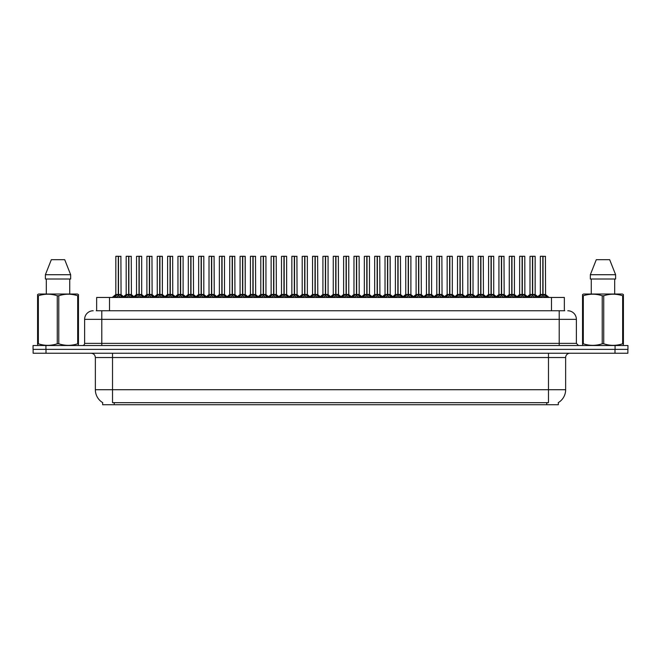 <?xml version="1.0" encoding="UTF-8"?>
<svg xmlns="http://www.w3.org/2000/svg" width="661" height="661" viewBox="0 0 661 661"><rect width="100%" height="100%" fill="white"/><g stroke="black" fill="none" stroke-linecap="round" stroke-linejoin="round"><path stroke-width="0.99" d="M96.646 310.761L96.646 297.458L564.354 297.458L564.354 310.761M558.347 402.599L558.347 404.73L102.653 404.73L102.653 402.599M102.777 402.673A15.021 15.021 0 0 1 95.358 389.717L112.519 389.717L112.519 402.673L548.481 402.673L548.481 389.717L565.642 389.717L565.642 357.535A4.288 4.288 0 0 1 569.939 353.238M95.358 389.717L95.358 357.535C95.101 354.924 93.672 353.495 91.061 353.238M558.223 402.673A15.021 15.021 0 0 0 565.642 389.717M46.006 353.238L627.867 353.238L627.867 349.38L33.133 349.38L33.133 353.238L46.006 353.238L46.006 349.38M627.867 353.238L627.867 349.38M96.456 310.761L564.742 310.761M96.258 310.761L101.794 310.761L101.794 319.346L84.625 319.346L84.625 343.373A2.148 2.148 0 0 1 82.485 345.521M93.209 310.761A8.585 8.585 0 0 0 84.625 319.346M567.791 310.761A8.585 8.585 0 0 1 576.375 319.346L576.375 343.373L578.515 345.521M45.923 345.521L33.05 345.521L33.05 349.38L45.923 349.38L45.923 345.521L615.077 345.521L615.077 349.38L627.95 349.38L627.95 345.521L615.077 345.521M528.172 297.458L529.643 295.913L532.46 294.459L532.46 295.988L532.609 256.27L535.146 256.352L535.146 294.459L532.683 294.459L535.493 295.913L536.963 297.458M535.055 256.27L532.683 256.352L532.683 295.988L532.609 294.459L535.22 294.624L532.964 294.624M532.46 256.27L529.998 256.352L532.46 256.27L529.998 256.352L529.998 294.459L532.683 294.459M532.46 256.352L532.46 294.459L529.998 294.459L526.412 297.458M531.708 256.27L533.427 256.27M532.535 256.27L532.609 294.459M535.493 295.913L535.493 297.458L532.683 295.988M532.46 295.988L529.651 297.467M538.525 297.458L539.996 295.913L542.813 294.459L542.813 295.988L542.962 256.27L540.434 256.27L542.888 256.27L542.888 294.459L545.846 295.913L547.316 297.458M543.036 294.459L543.036 295.988L542.962 294.459L545.499 294.459L543.036 294.459L543.028 256.27M542.813 256.27L540.351 256.352L540.351 294.459L542.962 294.459M543.317 294.624L545.573 294.624L545.408 256.27M542.813 256.352L542.813 294.459L540.351 294.459L537.748 296.673L535.22 294.624L538.723 297.458M542.888 256.27L542.061 256.27M545.837 297.467L543.036 295.988M542.813 295.988L540.004 297.467L539.996 295.913M78.188 345.521L78.461 343.786L77.701 343.786L77.701 295.764C71.421 293.682 65.117 293.682 58.779 295.764L57.267 295.764C50.988 293.682 44.675 293.682 38.346 295.764L37.586 295.764L37.586 294.583L38.586 294.029L37.586 294.583L37.586 344.323M58.779 295.764L58.779 343.786C65.059 345.86 71.371 345.86 77.701 343.786M58.779 343.786L57.267 343.786L57.267 295.764M38.346 295.764L38.346 343.786C44.626 345.86 50.93 345.86 57.267 343.786M38.346 343.786L37.586 343.786L37.859 345.521M78.461 344.323L78.461 294.583L77.461 294.029L78.461 294.583L78.461 295.764L77.701 295.764M77.461 294.029L38.586 294.029M64.72 259.699L70.661 274.72L64.72 259.699L51.327 259.699L45.386 274.72L45.386 279.008L70.661 279.008L70.661 274.72L45.386 274.72L51.327 259.699M46.32 279.008L46.32 294.029M69.727 294.029L69.727 279.008L69.727 294.029M623.141 345.521L623.414 343.786L622.654 343.786L622.654 295.764C616.374 293.682 610.07 293.682 603.733 295.764L602.221 295.764C595.941 293.682 589.629 293.682 583.299 295.764L582.539 295.764L582.539 294.583L583.539 294.029L582.539 294.583L582.539 344.323M603.733 295.764L603.733 343.786C610.012 345.86 616.325 345.86 622.654 343.786M603.733 343.786L602.221 343.786L602.221 295.764M583.299 295.764L583.299 343.786C589.579 345.86 595.883 345.86 602.221 343.786M583.299 343.786L582.539 343.786L582.812 345.521M623.414 300.466L623.414 294.583L622.414 294.029L623.414 294.583L623.414 295.764L622.654 295.764M622.414 294.029L583.539 294.029M609.673 259.699L615.614 274.72L609.673 259.699L596.28 259.699L590.339 274.72L590.339 279.008L615.614 279.008L615.614 274.72L590.339 274.72L596.28 259.699M591.273 279.008L591.273 294.029M614.68 294.029L614.68 279.008M623.414 295.764L623.414 344.323M615.614 274.72L615.614 279.008M507.466 297.458L508.937 295.913L511.746 294.459L511.746 295.988L511.895 256.27L514.432 256.352L514.432 294.459L511.969 294.459L514.787 295.913L516.258 297.458M514.349 256.27L511.969 256.352L511.969 295.988L511.895 294.459L514.514 294.624L512.258 294.624M511.754 256.27L509.284 256.352L511.754 256.27L509.284 256.352L509.284 294.459L511.969 294.459M511.746 256.352L511.746 294.459L509.284 294.459L509.284 256.352M511.003 256.27L512.721 256.27M511.821 256.27L511.895 294.459M514.787 295.913L514.787 297.458L511.969 295.988M511.746 295.988L508.945 297.467L508.937 295.913M486.752 297.458L488.231 295.913L491.04 294.459L491.04 295.988L491.189 256.27L493.726 256.352L493.726 294.459L491.263 294.459L494.073 295.913L495.552 297.458M493.643 256.27L491.263 256.352L491.263 295.988L491.189 294.459L493.808 294.624L491.544 294.624M491.04 256.27L488.578 256.352L491.04 256.27L488.578 256.352L488.578 294.459L491.263 294.459M491.04 256.352L491.04 294.459L488.578 294.459L485 297.458M490.297 256.27L492.007 256.27M491.115 256.27L491.189 294.459M494.073 295.913L494.073 297.458L491.263 295.988M491.04 295.988L488.231 297.467L488.231 295.913M466.046 297.458L467.517 295.913L470.335 294.459L470.335 295.988L470.483 256.27L473.02 256.352L473.02 294.459L470.558 294.459L473.367 295.913L474.838 297.458M472.929 256.27L470.558 256.352L470.558 295.988L470.483 294.459L473.094 294.624L470.839 294.624M470.335 256.27L467.872 256.352L470.335 256.27L467.872 256.352L467.872 294.459L470.558 294.459M470.335 256.352L470.335 294.459L467.872 294.459L464.295 297.458M469.583 256.27L471.301 256.27M470.409 256.27L470.483 294.459M473.367 295.913L473.367 297.458L470.558 295.988M470.335 295.988L467.525 297.467L467.517 295.913M445.34 297.458L446.811 295.913L449.62 294.459L449.62 295.988L449.769 256.27L452.314 256.352L452.314 294.459L449.852 294.459L452.661 295.913L454.132 297.458M449.629 256.27L447.158 256.352L449.695 256.27L449.852 295.988L449.844 256.27M449.695 256.27L447.158 256.352L447.158 294.459L449.769 294.459M449.62 256.352L449.62 294.459L447.167 294.459L443.581 297.458M448.877 256.27L450.595 256.27M452.661 295.913L452.661 297.458L449.852 295.988M449.62 295.988L446.819 297.467M449.852 256.352L452.223 256.27M517.819 297.458L519.29 295.913L522.099 294.459L522.099 295.988L522.248 256.27L524.702 256.27L522.248 256.27M524.702 256.27L522.33 256.352L522.33 294.492L525.14 295.913L526.61 297.458M522.33 294.492L522.33 295.988L522.248 294.459L524.793 294.459L522.215 294.459M522.107 256.27L519.637 256.352L519.637 294.459L522.173 294.459L522.173 256.27L519.728 256.27L522.173 256.27M524.793 256.352L524.867 294.624L522.611 294.624M522.099 256.352L522.099 294.459L519.645 294.459L517.034 296.673L514.514 294.624L518.009 297.458M521.355 256.27L523.074 256.27M525.14 295.913L525.14 297.458L522.33 295.988M522.099 295.988L519.298 297.467L519.29 295.913M497.113 297.458L498.584 295.913L501.393 294.459L501.393 295.988L501.542 256.27L499.014 256.27L501.468 256.27L501.468 294.459L504.434 295.913L505.905 297.458M501.616 294.459L501.616 295.988L501.542 294.459L504.079 294.459L501.616 294.459L501.616 256.27M501.402 256.27L498.931 256.352L498.931 294.459L501.542 294.459M501.897 294.624L504.161 294.624L503.996 256.27M501.393 256.352L501.393 294.459L498.931 294.459L496.328 296.673L493.808 294.624L497.303 297.458M501.468 256.27L500.65 256.27M504.434 295.913L504.434 297.458L501.616 295.988M501.393 295.988L498.592 297.467L498.584 295.913M476.399 297.458L477.87 295.913L480.687 294.459L480.687 295.988L480.836 256.27L478.308 256.27L480.762 256.27L480.762 294.459L483.72 295.913L485.191 297.458M480.911 294.459L480.911 295.988L480.836 294.459L483.373 294.459L480.911 294.459L480.911 256.27M480.687 256.27L478.225 256.352L478.225 294.459L480.836 294.459M481.191 294.624L483.447 294.624L483.29 256.27M480.687 256.352L480.687 294.459L478.225 294.459L475.623 296.673L473.094 294.624L476.598 297.458M480.762 256.27L479.944 256.27M483.72 295.913L483.72 297.458L480.911 295.988M480.687 295.988L477.878 297.467L477.87 295.913M455.693 297.458L457.164 295.913L459.982 294.459L459.973 295.988L460.13 256.27L457.602 256.27L460.056 256.27L460.056 294.459L463.014 295.913L464.485 297.458M460.205 294.459L460.205 295.988L460.13 294.459L462.667 294.459L460.205 294.459L460.196 256.27M459.982 256.27L457.511 256.352L457.511 294.459L460.13 294.459M460.486 294.624L462.741 294.624L462.576 256.27M459.982 256.352L459.982 294.459L457.519 294.459L454.917 296.673L452.388 294.624L450.133 294.624M460.056 256.27L459.23 256.27M463.006 297.467L460.205 295.988M459.973 295.988L457.172 297.467L457.164 295.913M424.635 297.458L426.105 295.913L428.915 294.459L428.915 295.988L429.063 256.27L431.6 256.352L431.6 294.459L429.138 294.459L431.955 295.913L433.426 297.458M431.517 256.27L429.138 256.352L429.138 295.988L429.063 294.459L431.683 294.624L429.419 294.624M428.923 256.27L426.452 256.352L428.923 256.27L426.452 256.352L426.452 294.459L429.138 294.459M428.915 256.352L428.915 294.459L426.452 294.459L426.452 256.352M428.171 256.27L429.89 256.27M428.989 256.27L429.063 294.459M431.955 295.913L431.955 297.458L429.138 295.988M428.915 295.988L426.114 297.467L426.105 295.913M403.921 297.458L405.391 295.913L408.209 294.459L408.209 295.988L408.358 256.27L410.894 256.352L410.894 294.459L408.432 294.459L411.241 295.913L412.712 297.458M410.812 256.27L408.432 256.352L408.432 295.988L408.358 294.459L410.968 294.624L408.713 294.624M408.209 256.27L405.747 256.352L408.209 256.27L405.747 256.352L405.747 294.459L408.432 294.459M408.209 256.352L408.209 294.459L405.747 294.459L405.747 256.352M407.465 256.27L409.176 256.27M408.283 256.27L408.358 294.459M411.241 295.913L411.241 297.458L408.432 295.988M408.209 295.988L405.4 297.467L405.391 295.913M383.215 297.458L384.685 295.913L387.495 294.459L387.495 295.988L387.652 256.27L390.188 256.352L390.188 294.459L387.726 294.459L390.535 295.913L392.006 297.458M390.188 256.352L387.726 256.352L387.726 295.988L387.652 294.459L390.188 294.459L390.097 256.27M387.503 256.27L385.033 256.352L387.503 256.27L385.033 256.352L385.033 294.459L387.726 294.459M387.495 256.352L387.495 294.459L385.041 294.459L381.455 297.458M386.751 256.27L388.47 256.27M387.577 256.27L387.652 294.459M390.535 295.913L390.535 297.458L387.726 295.988M387.495 295.988L384.694 297.467L384.685 295.913M362.509 297.458L363.98 295.913L366.789 294.459L366.789 295.988L366.938 256.27L369.474 256.352L369.474 294.459L367.012 294.459L369.83 295.913L371.3 297.458M369.392 256.27L367.012 256.352L367.012 295.988L366.938 294.459L369.557 294.624L367.301 294.624M366.797 256.27L364.327 256.352L366.797 256.27L364.327 256.352L364.327 294.459L367.012 294.459M366.789 256.352L366.789 294.459L364.327 294.459L360.749 297.458M366.045 256.27L367.764 256.27M366.863 256.27L366.938 294.459M369.83 295.913L369.83 297.458L367.012 295.988M366.789 295.988L363.988 297.467M434.988 297.458L436.458 295.913L439.268 294.459L439.268 295.988L439.416 256.27L436.896 256.27L439.342 256.27L439.342 294.459L442.308 295.913L443.779 297.458M439.491 294.459L439.491 295.988L439.416 294.459L441.953 294.459L439.491 294.459L439.491 256.27M439.276 256.27L436.805 256.352L436.805 294.459L439.383 294.459M439.78 294.624L442.035 294.624L441.87 256.27M439.268 256.352L439.268 294.459L436.805 294.459L434.203 296.673L431.683 294.624L435.178 297.458M439.342 256.27L438.524 256.27M442.308 295.913L442.308 297.458L439.491 295.988M439.268 295.988L436.467 297.467L436.458 295.913M414.273 297.458L415.752 295.913L418.562 294.459L418.562 295.988L418.71 256.27L416.182 256.27L418.636 256.27L418.636 294.459L421.594 295.913L423.073 297.458M418.785 294.459L418.785 295.988L418.71 294.459L421.247 294.459L418.785 294.459L418.785 256.27M418.562 256.27L416.1 256.352L416.1 294.459L418.71 294.459M419.066 294.624L421.33 294.624L421.164 256.27M418.562 256.352L418.562 294.459L416.1 294.459L413.497 296.673L410.968 294.624L414.472 297.458M418.636 256.27L417.818 256.27M421.594 295.913L421.594 297.458L418.785 295.988M418.562 295.988L415.752 297.467L415.752 295.913M393.568 297.458L395.038 295.913L397.856 294.459L397.856 295.988L398.005 256.27L395.476 256.27L397.93 256.27L397.93 294.459L400.888 295.913L402.359 297.458M398.079 294.459L398.079 295.988L398.005 294.459L400.541 294.459L398.079 294.459L398.071 256.27M397.856 256.27L395.394 256.352L395.394 294.459L398.005 294.459M398.36 294.624L400.616 294.624L400.45 256.27M397.856 256.352L397.856 294.459L395.394 294.459L392.791 296.673L390.263 294.624L388.007 294.624M397.93 256.27L397.104 256.27M400.888 295.913L400.888 297.458L398.079 295.988M397.856 295.988L395.047 297.467L395.038 295.913M372.862 297.458L374.333 295.913L377.142 294.459L377.142 295.988L377.291 256.27L374.77 256.27L377.216 256.27L377.216 294.459L380.182 295.913L381.653 297.458M377.373 294.459L377.373 295.988L377.291 294.459L379.835 294.459L377.373 294.459L377.365 256.27M377.15 256.27L374.68 256.352L374.68 294.459L377.291 294.459M377.654 294.624L379.91 294.624L379.745 256.27M377.142 256.352L377.142 294.459L374.68 294.459L372.077 296.673L369.557 294.624L373.052 297.458M377.216 256.27L376.398 256.27M380.174 297.467L377.373 295.988M377.142 295.988L374.341 297.467L374.333 295.913M341.795 297.458L343.274 295.913L346.083 294.459L346.083 295.988L346.232 256.27L348.768 256.352L348.768 294.459L346.306 294.459L349.115 295.913L350.594 297.458M348.686 256.27L346.306 256.352L346.306 295.988L346.232 294.459L348.851 294.624L346.587 294.624M346.083 256.27L343.621 256.352L346.083 256.27L343.621 256.352L343.621 294.459L346.306 294.459M346.083 256.352L346.083 294.459L343.621 294.459L340.043 297.458M345.339 256.27L347.05 256.27M346.157 256.27L346.232 294.459M349.115 295.913L349.115 297.458L346.306 295.988M346.083 295.988L343.274 297.467L343.274 295.913M321.089 297.458L322.56 295.913L325.377 294.459L325.377 295.988L325.526 256.27L328.063 256.352L328.063 294.459L325.6 294.459L328.41 295.913L329.88 297.458M327.972 256.27L325.6 256.352L325.6 295.988L325.526 294.459L328.137 294.624L325.881 294.624M325.377 256.27L322.915 256.352L325.377 256.27L322.915 256.352L322.915 294.459L325.6 294.459M325.377 256.352L325.377 294.459L322.915 294.459L319.337 297.458M324.625 256.27L326.344 256.27M325.452 256.27L325.526 294.459M328.41 295.913L328.41 297.458L325.6 295.988M325.377 295.988L322.568 297.467L322.56 295.913M300.383 297.458L301.854 295.913L304.663 294.459L304.663 295.988L304.812 256.27L307.357 256.352L307.357 294.459L304.895 294.459L307.704 295.913L309.174 297.458M307.266 256.27L304.895 256.352L304.895 295.988L304.812 294.459L307.431 294.624L305.175 294.624M304.671 256.27L302.201 256.352L304.671 256.27L302.201 256.352L302.201 294.459L304.895 294.459M304.663 256.352L304.663 294.459L302.201 294.459L298.623 297.458M303.92 256.27L305.638 256.27M304.738 256.27L304.812 294.459M307.704 295.913L307.704 297.458L304.895 295.988M304.663 295.988L301.862 297.467L301.854 295.913M279.677 297.458L281.148 295.913L283.957 294.459L283.957 295.988L284.106 256.27L286.643 256.352L286.643 294.459L284.18 294.459L286.998 295.913L288.469 297.458M286.56 256.27L284.18 256.352L284.18 295.988L284.106 294.459L286.725 294.624L284.461 294.624M283.957 256.27L281.495 256.352L283.957 256.27L281.495 256.352L281.495 294.459L284.18 294.459M283.957 256.352L283.957 294.459L281.495 294.459L277.917 297.458M283.214 256.27L284.932 256.27M284.032 256.27L284.106 294.459M286.998 295.913L286.998 297.458L284.18 295.988M283.957 295.988L281.148 297.467L281.148 295.913M258.963 297.458L260.434 295.913L263.252 294.459L263.252 295.988L263.4 256.27L265.937 256.352L265.937 294.459L263.475 294.459L266.284 295.913L267.755 297.458M265.854 256.27L263.475 256.352L263.475 295.988L263.4 294.459L266.011 294.624L263.756 294.624M263.252 256.27L260.789 256.352L263.252 256.27L260.789 256.352L260.789 294.459L263.475 294.459M263.252 256.352L263.252 294.459L260.789 294.459L257.212 297.458M262.5 256.27L264.218 256.27M263.326 256.27L263.4 294.459M266.284 295.913L266.284 297.458L263.475 295.988M263.252 295.988L260.442 297.467L260.434 295.913M238.257 297.458L239.728 295.913L242.537 294.459L242.537 295.988L242.694 256.27L245.231 256.352L245.231 294.459L242.769 294.459L245.578 295.913L247.049 297.458M245.231 256.352L242.769 256.352L242.769 295.988L242.694 294.459L245.231 294.459L245.14 256.27M242.546 256.27L240.075 256.352L242.546 256.27L240.075 256.352L240.075 294.459L242.769 294.459M242.537 256.352L242.537 294.459L240.083 294.459L240.075 256.352M241.794 256.27L243.512 256.27M242.62 256.27L242.694 294.459M245.578 295.913L245.578 297.458L242.769 295.988M242.537 295.988L239.736 297.467L239.728 295.913M352.156 297.458L353.627 295.913L356.436 294.459L356.436 295.988L356.585 256.27L359.039 256.27L356.585 256.27M359.039 256.27L356.659 256.352L356.659 294.492L359.477 295.913L360.947 297.458M356.659 294.492L356.659 295.988L356.585 294.459L359.121 294.459L356.552 294.459M356.444 256.27L353.974 256.352L353.974 294.459L356.51 294.459L356.51 256.27L354.056 256.27L356.51 256.27M359.121 256.352L359.204 294.624L356.94 294.624M356.436 256.352L356.436 294.459L353.974 294.459L351.371 296.673L348.851 294.624L352.346 297.458M355.692 256.27L357.411 256.27M359.477 295.913L359.477 297.458L356.659 295.988M356.436 295.988L353.627 297.467L353.627 295.913M331.442 297.458L332.913 295.913L335.73 294.459L335.73 295.988L335.879 256.27L333.351 256.27L335.805 256.27L335.805 294.459L338.762 295.913L340.233 297.458M335.953 294.459L335.953 295.988L335.879 294.459L338.415 294.459L335.953 294.459L335.945 256.27M335.73 256.27L333.268 256.352L333.268 294.459L335.879 294.459M336.234 294.624L338.49 294.624L338.333 256.27M335.73 256.352L335.73 294.459L333.268 294.459L330.665 296.673L328.137 294.624L331.64 297.458M335.805 256.27L334.978 256.27M338.762 295.913L338.762 297.458L335.953 295.988M335.73 295.988L332.921 297.467M310.736 297.458L312.207 295.913L315.016 294.459L315.016 295.988L315.173 256.27L312.645 256.27L315.099 256.27L315.099 294.459L318.057 295.913L319.527 297.458M315.247 294.459L315.247 295.988L315.173 294.459L317.71 294.459L315.247 294.459L315.239 256.27M315.024 256.27L312.554 256.352L312.554 294.459L315.173 294.459M315.528 294.624L317.784 294.624L317.619 256.27M315.016 256.352L315.016 294.459L312.562 294.459L309.951 296.673L307.431 294.624L310.934 297.458M315.099 256.27L314.272 256.27M318.057 295.913L318.057 297.458L315.247 295.988M315.016 295.988L312.215 297.467L312.207 295.913M290.03 297.458L291.501 295.913L294.31 294.459L294.31 295.988L294.459 256.27L291.939 256.27L294.385 256.27L294.385 294.459L297.351 295.913L298.822 297.458M294.533 294.459L294.533 295.988L294.459 294.459L296.996 294.459L294.533 294.459L294.533 256.27M294.319 256.27L291.848 256.352L291.848 294.459L294.459 294.459M294.823 294.624L297.078 294.624L296.913 256.27M294.31 256.352L294.31 294.459L291.848 294.459L289.245 296.673L286.725 294.624L290.22 297.458M294.385 256.27L293.567 256.27M297.343 297.467L294.533 295.988M294.31 295.988L291.509 297.467L291.501 295.913M269.316 297.458L270.795 295.913L273.604 294.459L273.604 295.988L273.753 256.27L271.225 256.27L273.679 256.27L273.679 294.459L276.637 295.913L278.116 297.458M273.828 294.459L273.828 295.988L273.753 294.459L276.29 294.459L273.828 294.459L273.828 256.27M273.604 256.27L271.142 256.352L271.142 294.459L273.753 294.459M274.108 294.624L276.372 294.624L276.207 256.27M273.604 256.352L273.604 294.459L271.142 294.459L268.54 296.673L266.011 294.624L269.514 297.458M273.679 256.27L272.861 256.27M276.637 295.913L276.637 297.458L273.828 295.988M273.604 295.988L270.795 297.467L270.795 295.913M248.61 297.458L250.081 295.913L252.899 294.459L252.899 295.988L253.047 256.27L250.519 256.27L252.973 256.27L252.973 294.459L255.931 295.913L257.402 297.458M253.122 294.459L253.122 295.988L253.047 294.459L255.584 294.459L253.122 294.459L253.113 256.27M252.899 256.27L250.436 256.352L250.436 294.459L253.047 294.459M253.403 294.624L255.658 294.624L255.493 256.27M252.899 256.352L252.899 294.459L250.436 294.459L247.834 296.673L245.305 294.624L243.05 294.624M252.973 256.27L252.147 256.27M255.931 295.913L255.931 297.458L253.122 295.988M252.899 295.988L250.089 297.467M217.552 297.458L219.022 295.913L221.832 294.459L221.832 295.988L221.98 256.27L224.517 256.352L224.517 294.459L222.055 294.459L224.872 295.913L226.343 297.458M224.434 256.27L222.055 256.352L222.055 295.988L221.98 294.459L224.6 294.624L222.344 294.624M221.84 256.27L219.369 256.352L221.84 256.27L219.369 256.352L219.369 294.459L222.055 294.459M221.832 256.352L221.832 294.459L219.369 294.459L215.792 297.458M221.088 256.27L222.807 256.27M221.906 256.27L221.98 294.459M224.872 295.913L224.872 297.458L222.055 295.988M221.832 295.988L219.031 297.467L219.022 295.913M196.838 297.458L198.317 295.913L201.126 294.459L201.126 295.988L201.275 256.27L203.811 256.352L203.811 294.459L201.349 294.459L204.158 295.913L205.637 297.458M203.728 256.27L201.349 256.352L201.349 295.988L201.275 294.459L203.894 294.624L201.63 294.624M201.126 256.27L198.664 256.352L201.126 256.27L198.664 256.352L198.664 294.459L201.349 294.459M201.126 256.352L201.126 294.459L198.664 294.459L198.664 256.352M200.382 256.27L202.092 256.27M201.2 256.27L201.275 294.459M204.158 295.913L204.158 297.458L201.349 295.988M201.126 295.988L198.317 297.467L198.317 295.913M176.132 297.458L177.602 295.913L180.42 294.459L180.42 295.988L180.569 256.27L183.105 256.352L183.105 294.459L180.643 294.459L183.452 295.913L184.923 297.458M183.014 256.27L180.643 256.352L180.643 295.988L180.569 294.459L183.18 294.624L180.924 294.624M180.42 256.27L177.958 256.352L180.42 256.27L177.958 256.352L177.958 294.459L180.643 294.459M180.42 256.352L180.42 294.459L177.958 294.459L174.38 297.458M179.668 256.27L181.387 256.27M180.494 256.27L180.569 294.459M183.444 297.467L180.643 295.988M180.42 295.988L177.611 297.467L177.602 295.913M155.426 297.458L156.897 295.913L159.706 294.459L159.706 295.988L159.855 256.27L162.391 256.352L162.391 294.459L159.929 294.459L162.746 295.913L164.217 297.458M162.391 256.352L159.929 256.352L159.929 295.988L159.855 294.459L162.391 294.459L162.309 256.27M159.714 256.27L157.244 256.352L159.714 256.27L157.244 256.352L157.244 294.459L159.929 294.459M159.706 256.352L159.706 294.459L157.244 294.459L157.244 256.352M158.962 256.27L160.681 256.27M159.78 256.27L159.822 294.459M162.746 295.913L162.746 297.458L159.929 295.988M159.706 295.988L156.905 297.467L156.897 295.913M134.72 297.458L136.191 295.913L139 294.459L139 295.988L139.149 256.27L141.685 256.352L141.685 294.459L139.223 294.459L142.041 295.913L143.511 297.458M141.603 256.27L139.223 256.352L139.223 295.988L139.149 294.459L141.768 294.624L139.504 294.624M139 256.27L136.538 256.352L139 256.27L136.538 256.352L136.538 294.459L139.223 294.459M139 256.352L139 294.459L136.538 294.459L132.96 297.458M138.256 256.27L139.967 256.27M139.074 256.27L139.149 294.459M142.041 295.913L142.041 297.458L139.223 295.988M139 295.988L136.191 297.467L136.191 295.913M114.006 297.458L115.477 295.913L118.294 294.459L118.294 295.988L118.443 256.27L115.915 256.27L118.369 256.27L118.369 294.459L121.327 295.913L122.797 297.458M118.517 294.459L118.517 295.988L118.443 294.459L120.98 294.459L118.517 294.459L118.509 256.27M118.294 256.27L115.832 256.352L115.832 294.459L118.443 294.459M118.798 294.624L121.054 294.624L120.897 256.27M118.294 256.352L118.294 294.459L115.832 294.459L112.254 297.458M118.369 256.27L117.542 256.27M121.327 295.913L121.327 297.458L118.517 295.988M118.294 295.988L115.485 297.467L115.477 295.913M227.905 297.458L229.375 295.913L232.185 294.459L232.185 295.988L232.333 256.27L229.813 256.27L232.259 256.27L232.259 294.459L235.225 295.913L236.696 297.458M232.408 294.459L232.416 295.988L232.333 294.459L234.878 294.459L232.408 294.459L232.408 256.27M232.193 256.27L229.722 256.352L229.722 294.459L232.333 294.459M232.697 294.624L234.952 294.624L234.787 256.27M232.185 256.352L232.185 294.459L229.722 294.459L227.12 296.673L224.6 294.624L228.095 297.458M232.259 256.27L231.441 256.27M235.225 295.913L235.225 297.458L232.416 295.988M232.185 295.988L229.384 297.467L229.375 295.913M207.199 297.458L208.669 295.913L211.479 294.459L211.479 295.988L211.627 256.27L209.099 256.27L211.553 256.27L211.553 294.459L214.519 295.913L215.99 297.458M211.702 294.459L211.702 295.988L211.627 294.459L214.164 294.459L211.702 294.459L211.702 256.27M211.479 256.27L209.016 256.352L209.016 294.459L211.627 294.459M211.983 294.624L214.247 294.624L214.081 256.27M211.479 256.352L211.479 294.459L209.016 294.459L206.414 296.673L203.894 294.624L207.389 297.458M211.553 256.27L210.735 256.27M214.511 297.467L211.702 295.988M211.479 295.988L208.669 297.467L208.669 295.913M186.485 297.458L187.955 295.913L190.773 294.459L190.773 295.988L190.922 256.27L188.393 256.27L190.847 256.27L190.847 294.459L193.805 295.913L195.276 297.458M190.996 294.459L190.996 295.988L190.922 294.459L193.458 294.459L190.996 294.459L190.988 256.27M190.773 256.27L188.311 256.352L188.311 294.459L190.922 294.459M191.277 294.624L193.533 294.624L193.376 256.27M190.773 256.352L190.773 294.459L188.311 294.459L185.708 296.673L183.18 294.624L186.683 297.458M190.847 256.27L190.021 256.27M193.805 295.913L193.805 297.458L190.996 295.988M190.773 295.988L187.964 297.467L187.955 295.913M165.779 297.458L167.25 295.913L170.059 294.459L170.059 295.988L170.216 256.27L167.687 256.27L170.141 256.27L170.141 294.459L173.099 295.913L174.57 297.458M172.752 256.352L170.29 256.352L170.29 295.988L170.216 294.459L172.752 294.459L172.661 256.27M170.067 256.27L167.597 256.352L167.597 294.459L170.216 294.459M170.059 256.352L170.059 294.459L167.605 294.459L164.994 296.673L162.474 294.624L160.218 294.624M170.141 256.27L169.315 256.27M173.099 295.913L173.099 297.458L170.29 295.988M170.059 295.988L167.258 297.467M145.073 297.458L146.544 295.913L149.353 294.459L149.353 295.988L149.502 256.27L146.982 256.27L149.427 256.27L149.427 294.459L152.394 295.913L153.864 297.458M149.576 294.459L149.576 295.988L149.502 294.459L152.038 294.459L149.576 294.459L149.576 256.27M149.361 256.27L146.891 256.352L146.891 294.459L149.502 294.459M149.865 294.624L152.121 294.624L151.956 256.27M149.353 256.352L149.353 294.459L146.891 294.459L144.288 296.673L141.768 294.624L145.263 297.458M149.427 256.27L148.609 256.27M152.394 295.913L152.394 297.458L149.576 295.988M149.353 295.988L146.552 297.467L146.544 295.913M124.359 297.458L125.838 295.913L128.647 294.459L128.647 295.988L128.796 256.27L126.268 256.27L128.721 256.27L128.721 294.459L131.679 295.913L133.158 297.458M128.87 294.459L128.87 295.988L128.796 294.459L131.332 294.459L128.87 294.459L128.87 256.27M128.647 256.27L126.185 256.352L126.185 294.459L128.796 294.459M129.151 294.624L131.415 294.624L131.25 256.27M128.647 256.352L128.647 294.459L126.185 294.459L123.582 296.673M128.721 256.27L127.904 256.27M131.679 295.913L131.679 297.458L128.87 295.988M128.647 295.988L125.838 297.467L125.838 295.913M170.29 294.459L172.744 294.459L170.571 294.624M546.763 404.73L546.763 402.599M114.237 404.73L114.237 402.599M109.519 310.761L109.519 297.458M551.481 310.761L551.481 297.458M548.481 353.238L548.481 357.535L95.358 357.535M565.642 357.535L548.481 357.535L548.481 389.717L112.519 389.717L112.519 353.238M614.994 353.238L614.994 349.38M101.794 345.521L101.794 343.373L576.375 343.373M84.625 343.373L101.794 343.373L101.794 319.346L559.206 319.346L559.206 345.521M576.375 319.346L559.206 319.346L559.206 310.761M532.171 294.624L529.998 294.459M535.947 296.302L535.947 297.458M529.643 295.913L529.643 297.458M529.197 296.302L529.197 297.458M542.524 294.624L540.268 294.624M545.499 256.352L543.036 256.352M545.846 295.913L545.846 297.458M546.3 296.302L546.3 297.458M539.55 296.302L539.55 297.458M511.465 294.624L509.284 294.459L505.706 297.458M515.233 296.302L515.233 297.458M508.483 296.302L508.483 297.458M490.759 294.624L488.578 294.459M494.527 296.302L494.527 297.458M487.777 296.302L487.777 297.458M470.045 294.624L467.872 294.459M473.821 296.302L473.821 297.458M467.071 296.302L467.071 297.458M449.34 294.624L447.167 294.459M455.892 297.458L452.306 294.459L449.852 294.459M453.107 296.302L453.107 297.458M446.811 295.913L446.811 297.458M446.357 296.302L446.357 297.458M521.818 294.624L519.563 294.624M525.586 296.302L525.586 297.458M518.835 296.302L518.835 297.458M501.112 294.624L498.857 294.624M504.079 256.352L501.616 256.352M504.88 296.302L504.88 297.458M498.13 296.302L498.13 297.458M480.407 294.624L478.143 294.624M483.373 256.352L480.911 256.352M484.174 296.302L484.174 297.458M477.424 296.302L477.424 297.458M459.692 294.624L457.437 294.624M462.667 256.352L460.205 256.352M463.014 295.913L463.014 297.458M463.468 296.302L463.468 297.458M456.718 296.302L456.718 297.458M428.634 294.624L426.452 294.459L422.875 297.458M432.401 296.302L432.401 297.458M425.651 296.302L425.651 297.458M407.928 294.624L405.747 294.459L402.169 297.458M411.696 296.302L411.696 297.458M404.945 296.302L404.945 297.458M387.214 294.624L385.041 294.459M390.99 296.302L390.99 297.458M384.239 296.302L384.239 297.458M366.508 294.624L364.327 294.459M370.276 296.302L370.276 297.458M363.98 295.913L363.98 297.458M363.525 296.302L363.525 297.458M438.987 294.624L436.731 294.624M441.953 256.352L439.491 256.352M442.754 296.302L442.754 297.458M436.004 296.302L436.004 297.458M418.281 294.624L416.017 294.624M421.247 256.352L418.785 256.352M422.049 296.302L422.049 297.458M415.298 296.302L415.298 297.458M397.567 294.624L395.311 294.624M400.541 256.352L398.079 256.352M401.343 296.302L401.343 297.458M394.592 296.302L394.592 297.458M376.861 294.624L374.605 294.624M379.835 256.352L377.373 256.352M380.182 295.913L380.182 297.458M380.629 296.302L380.629 297.458M373.878 296.302L373.878 297.458M345.802 294.624L343.621 294.459M349.57 296.302L349.57 297.458M342.819 296.302L342.819 297.458M325.088 294.624L322.915 294.459M328.864 296.302L328.864 297.458M322.114 296.302L322.114 297.458M304.382 294.624L302.201 294.459M308.15 296.302L308.15 297.458M301.399 296.302L301.399 297.458M283.676 294.624L281.495 294.459M287.444 296.302L287.444 297.458M280.694 296.302L280.694 297.458M262.971 294.624L260.789 294.459M266.738 296.302L266.738 297.458M259.988 296.302L259.988 297.458M242.256 294.624L240.083 294.459L236.498 297.458M246.032 296.302L246.032 297.458M239.282 296.302L239.282 297.458M356.155 294.624L353.899 294.624M359.923 296.302L359.923 297.458M353.172 296.302L353.172 297.458M335.449 294.624L333.185 294.624M338.415 256.352L335.953 256.352M339.217 296.302L339.217 297.458M332.913 295.913L332.913 297.458M332.466 296.302L332.466 297.458M314.735 294.624L312.479 294.624M317.71 256.352L315.247 256.352M318.511 296.302L318.511 297.458M311.761 296.302L311.761 297.458M294.029 294.624L291.774 294.624M296.996 256.352L294.533 256.352M297.351 295.913L297.351 297.458M297.797 296.302L297.797 297.458M291.047 296.302L291.047 297.458M273.324 294.624L271.06 294.624M276.29 256.352L273.828 256.352M277.091 296.302L277.091 297.458M270.341 296.302L270.341 297.458M252.609 294.624L250.354 294.624M255.584 256.352L253.122 256.352M256.385 296.302L256.385 297.458M250.081 295.913L250.081 297.458M249.635 296.302L249.635 297.458M221.551 294.624L219.369 294.459M225.318 296.302L225.318 297.458M218.568 296.302L218.568 297.458M200.845 294.624L198.664 294.459L195.086 297.458M204.613 296.302L204.613 297.458M197.862 296.302L197.862 297.458M180.131 294.624L177.958 294.459M183.452 295.913L183.452 297.458M183.907 296.302L183.907 297.458M177.156 296.302L177.156 297.458M159.425 294.624L157.244 294.459L153.666 297.458M163.193 296.302L163.193 297.458M156.442 296.302L156.442 297.458M138.719 294.624L136.538 294.459M142.487 296.302L142.487 297.458M135.736 296.302L135.736 297.458M118.013 294.624L115.749 294.624M120.98 256.352L118.517 256.352M121.781 296.302L121.781 297.458M115.031 296.302L115.031 297.458M231.904 294.624L229.648 294.624M234.878 256.352L232.416 256.352M235.671 296.302L235.671 297.458M228.921 296.302L228.921 297.458M211.198 294.624L208.942 294.624M214.164 256.352L211.702 256.352M214.519 295.913L214.519 297.458M214.965 296.302L214.965 297.458M208.215 296.302L208.215 297.458M190.492 294.624L188.228 294.624M193.458 256.352L190.996 256.352M194.26 296.302L194.26 297.458M187.509 296.302L187.509 297.458M169.778 294.624L167.522 294.624M173.554 296.302L173.554 297.458M167.25 295.913L167.25 297.458M166.803 296.302L166.803 297.458M149.072 294.624L146.816 294.624M152.038 256.352L149.576 256.352M152.84 296.302L152.84 297.458M146.089 296.302L146.089 297.458M128.366 294.624L126.102 294.624M131.332 256.352L128.87 256.352M132.134 296.302L132.134 297.458M125.383 296.302L125.383 297.458M545.573 294.624L549.076 297.458M529.915 294.624L527.395 296.673L524.867 294.624M509.21 294.624L506.681 296.673L504.161 294.624M488.496 294.624L485.975 296.673L483.447 294.624M467.79 294.624L465.27 296.673L462.741 294.624M447.084 294.624L444.556 296.673L442.035 294.624M390.263 294.624L393.766 297.458M421.33 294.624L423.85 296.673L426.378 294.624M400.616 294.624L403.144 296.673L405.664 294.624M379.91 294.624L382.438 296.673L384.958 294.624M245.305 294.624L248.809 297.458M359.204 294.624L361.724 296.673L364.252 294.624M338.49 294.624L341.018 296.673L343.538 294.624M317.784 294.624L320.312 296.673L322.832 294.624M297.078 294.624L299.598 296.673L302.127 294.624M276.372 294.624L278.892 296.673L281.421 294.624M255.658 294.624L258.187 296.673L260.707 294.624M162.474 294.624L165.977 297.458M121.054 294.624L124.557 297.458M234.952 294.624L237.473 296.673L240.001 294.624M214.247 294.624L216.767 296.673L219.295 294.624M193.533 294.624L196.061 296.673L198.581 294.624M172.827 294.624L175.355 296.673L177.875 294.624M152.121 294.624L154.641 296.673L157.169 294.624M131.415 294.624L133.935 296.673L136.463 294.624"/></g></svg>
